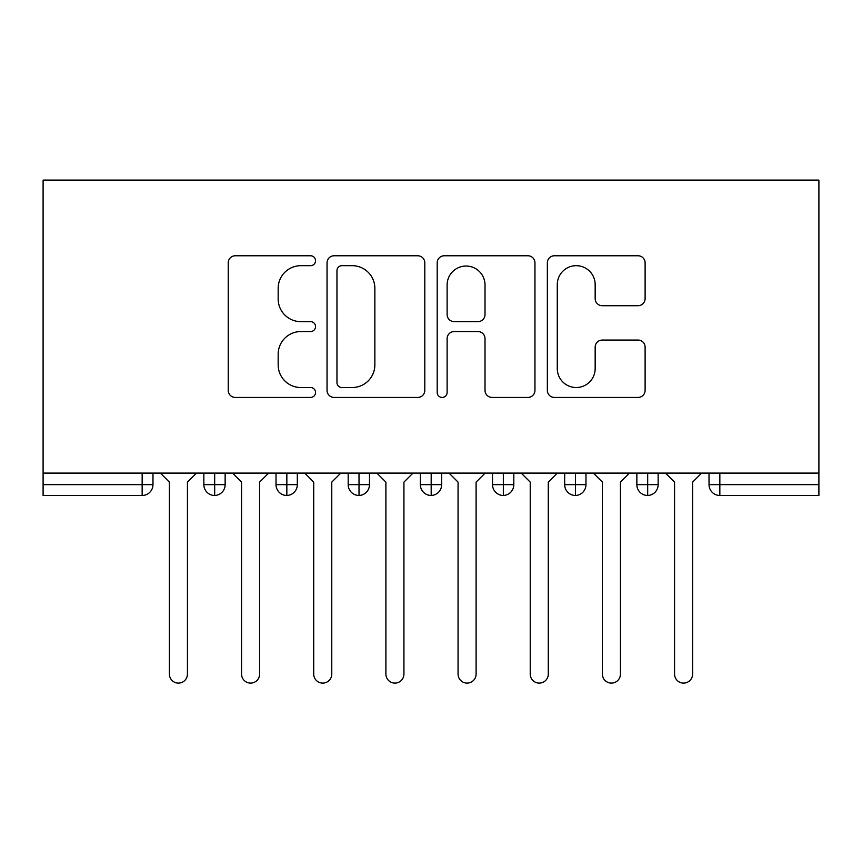 <?xml version="1.0" encoding="UTF-8"?>
<svg xmlns="http://www.w3.org/2000/svg" width="862" height="862" viewBox="0 0 862 862"><rect width="100%" height="100%" fill="white"/><g stroke="black" fill="none" stroke-linecap="round" stroke-linejoin="round"><path stroke-width="1.29" d="M315.535 260.723A4.956 4.956 0 0 0 310.579 255.766L235.315 255.766A7.079 7.079 0 0 0 228.225 262.845L228.225 390.357A7.079 7.079 0 0 0 235.315 397.436L310.579 397.436A4.956 4.956 0 0 0 315.535 392.479A4.956 4.956 0 0 0 310.579 387.523L300.838 387.523A22.671 22.671 0 0 1 278.167 364.852L278.167 354.228A22.671 22.671 0 0 1 300.838 331.558L310.579 331.558A4.956 4.956 0 0 0 315.535 326.601A4.956 4.956 0 0 0 310.579 321.645L300.838 321.645A22.671 22.671 0 0 1 278.167 298.974L278.167 288.35A22.671 22.671 0 0 1 300.838 265.679L310.579 265.679A4.956 4.956 0 0 0 315.535 260.723M638.02 305.708A7.079 7.079 0 0 0 645.11 298.618L645.11 262.845A7.079 7.079 0 0 0 638.02 255.766L554.438 255.766A7.079 7.079 0 0 0 547.348 262.845L547.348 390.357A7.079 7.079 0 0 0 554.438 397.436L638.02 397.436A7.079 7.079 0 0 0 645.11 390.357L645.11 347.138A7.079 7.079 0 0 0 638.02 340.059L602.247 340.059A7.079 7.079 0 0 0 595.168 347.138L595.168 368.57A18.953 18.953 0 0 1 576.215 387.523A18.953 18.953 0 0 1 557.272 368.57L557.272 284.632A18.953 18.953 0 0 1 576.215 265.679A18.953 18.953 0 0 1 595.168 284.632L595.168 298.618A7.079 7.079 0 0 0 602.247 305.708L638.02 305.708M43.1 473.098L43.1 180.104L818.9 180.104L818.9 473.098L43.1 473.098L43.1 484.649L142.155 484.649L142.155 473.098M424.804 262.845A7.079 7.079 0 0 0 417.714 255.766L334.133 255.766A7.079 7.079 0 0 0 327.043 262.845L327.043 390.357A7.079 7.079 0 0 0 334.133 397.436L417.714 397.436A7.079 7.079 0 0 0 424.804 390.357L424.804 262.845M444.286 255.766L527.867 255.766A7.079 7.079 0 0 1 534.957 262.845L534.957 390.357A7.079 7.079 0 0 1 527.867 397.436L492.094 397.436A7.079 7.079 0 0 1 485.015 390.357L485.015 338.647A7.079 7.079 0 0 0 477.925 331.558L454.199 331.558A7.079 7.079 0 0 0 447.119 338.647L447.119 392.479A4.956 4.956 0 0 1 442.152 397.436A4.956 4.956 0 0 1 437.196 392.479L437.196 262.845A7.079 7.079 0 0 1 444.286 255.766M152.973 473.098L152.973 484.649A10.829 10.829 0 0 1 142.155 495.478L43.1 495.478L43.1 484.649M818.9 495.478L719.845 495.478A10.829 10.829 0 0 1 709.027 484.649L709.027 473.098L709.027 484.649A10.829 10.829 0 0 0 719.845 495.478L719.845 484.649L818.9 484.649L818.9 495.478M818.9 473.098L818.9 484.649M214.681 495.478A10.829 10.829 0 0 1 203.852 484.649L203.852 473.098L203.852 484.649A10.829 10.829 0 0 0 214.681 495.478A10.829 10.829 0 0 0 225.144 484.649L225.144 473.098L225.144 484.649A10.829 10.829 0 0 1 214.681 495.478L214.681 484.649L225.144 484.649M214.681 473.098L214.681 484.649L203.852 484.649M142.155 495.478A10.829 10.829 0 0 0 152.973 484.649A10.829 10.829 0 0 1 142.155 495.478L142.155 484.649L152.973 484.649M286.841 473.098L286.841 484.649L276.023 484.649L276.023 473.098L276.023 484.649A10.829 10.829 0 0 0 286.841 495.478A10.829 10.829 0 0 0 297.315 484.649L297.315 473.098L297.315 484.649A10.829 10.829 0 0 1 286.841 495.478A10.829 10.829 0 0 1 276.023 484.649A10.829 10.829 0 0 0 286.841 495.478L286.841 484.649L297.315 484.649M359.012 473.098L359.012 484.649L348.183 484.649L348.183 473.098L348.183 484.649A10.829 10.829 0 0 0 359.012 495.478A10.829 10.829 0 0 0 369.475 484.649L369.475 473.098L369.475 484.649A10.829 10.829 0 0 1 359.012 495.478A10.829 10.829 0 0 1 348.183 484.649A10.829 10.829 0 0 0 359.012 495.478L359.012 484.649L369.475 484.649M431.183 473.098L431.183 495.478A10.829 10.829 0 0 1 420.354 484.649L420.354 473.098L420.354 484.649A10.829 10.829 0 0 0 431.183 495.478A10.829 10.829 0 0 0 441.646 484.649L441.646 473.098M503.343 473.098L503.343 495.478A10.829 10.829 0 0 1 492.525 484.649A10.829 10.829 0 0 0 503.343 495.478A10.829 10.829 0 0 1 492.525 484.649L492.525 473.098M513.817 473.098L513.817 484.649A10.829 10.829 0 0 1 503.343 495.478A10.829 10.829 0 0 0 513.817 484.649L492.525 484.649M575.514 473.098L575.514 484.649L564.685 484.649L564.685 473.098L564.685 484.649A10.829 10.829 0 0 0 575.514 495.478A10.829 10.829 0 0 0 585.977 484.649L585.977 473.098L585.977 484.649A10.829 10.829 0 0 1 575.514 495.478A10.829 10.829 0 0 1 564.685 484.649A10.829 10.829 0 0 0 575.514 495.478L575.514 484.649L585.977 484.649M647.685 495.478A10.829 10.829 0 0 1 636.856 484.649L636.856 473.098L636.856 484.649A10.829 10.829 0 0 0 647.685 495.478A10.829 10.829 0 0 0 658.148 484.649L658.148 473.098L658.148 484.649A10.829 10.829 0 0 1 647.685 495.478L647.685 484.649L658.148 484.649M647.685 473.098L647.685 484.649L636.856 484.649M341.923 265.679A4.956 4.956 0 0 0 336.967 270.636L336.967 382.566A4.956 4.956 0 0 0 341.923 387.523L352.192 387.523A22.671 22.671 0 0 0 374.862 364.852L374.862 288.35A22.671 22.671 0 0 0 352.192 265.679L341.923 265.679M485.015 284.988A18.953 18.953 0 0 0 466.062 266.035A18.953 18.953 0 0 0 447.119 284.988L447.119 314.555A7.079 7.079 0 0 0 454.199 321.645L477.925 321.645A7.079 7.079 0 0 0 485.015 314.555L485.015 284.988M169.394 674.084L169.394 482.117L169.394 674.084A9.019 9.019 0 0 0 178.412 683.103A9.019 9.019 0 0 0 187.431 674.084L187.431 482.117L187.431 674.084M196.461 473.098L187.431 482.117M169.394 482.117L160.375 473.098M241.565 674.084L241.565 482.117L241.565 674.084A9.019 9.019 0 0 0 250.583 683.103A9.019 9.019 0 0 0 259.602 674.084L259.602 482.117L259.602 674.084M313.725 674.084L313.725 482.117L313.725 674.084A9.019 9.019 0 0 0 322.744 683.103A9.019 9.019 0 0 0 331.773 674.084L331.773 482.117L331.773 674.084M385.896 674.084L385.896 482.117L385.896 674.084A9.019 9.019 0 0 0 394.915 683.103A9.019 9.019 0 0 0 403.933 674.084L403.933 482.117L403.933 674.084M458.067 674.084L458.067 482.117L458.067 674.084A9.019 9.019 0 0 0 467.085 683.103A9.019 9.019 0 0 0 476.104 674.084L476.104 482.117L476.104 674.084M268.621 473.098L259.602 482.117M241.565 482.117L232.535 473.098M340.792 473.098L331.773 482.117M313.725 482.117L304.706 473.098M412.963 473.098L403.933 482.117M385.896 482.117L376.877 473.098M485.123 473.098L476.104 482.117M458.067 482.117L449.037 473.098M530.227 674.084L530.227 482.117L530.227 674.084A9.019 9.019 0 0 0 539.256 683.103A9.019 9.019 0 0 0 548.275 674.084L548.275 482.117L548.275 674.084M557.294 473.098L548.275 482.117M530.227 482.117L521.208 473.098M602.398 674.084L602.398 482.117L602.398 674.084A9.019 9.019 0 0 0 611.417 683.103A9.019 9.019 0 0 0 620.435 674.084L620.435 482.117L620.435 674.084M629.465 473.098L620.435 482.117M602.398 482.117L593.379 473.098M674.569 674.084L674.569 482.117L674.569 674.084A9.019 9.019 0 0 0 683.588 683.103A9.019 9.019 0 0 0 692.606 674.084L692.606 482.117L692.606 674.084M701.625 473.098L692.606 482.117M674.569 482.117L665.539 473.098M719.845 473.098L719.845 484.649L709.027 484.649A10.829 10.829 0 0 0 719.845 495.478M420.354 484.649A10.829 10.829 0 0 0 431.183 495.478A10.829 10.829 0 0 0 441.646 484.649L420.354 484.649"/></g></svg>
